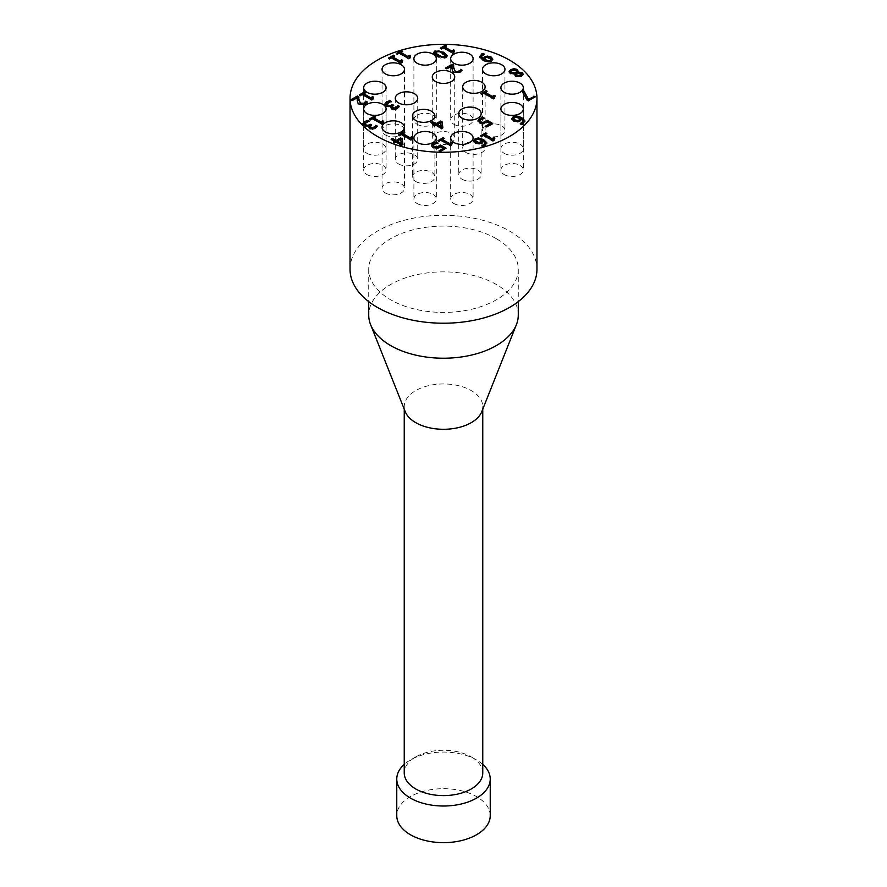 <?xml version="1.0" encoding="UTF-8"?>
<svg xmlns="http://www.w3.org/2000/svg" width="887" height="887" viewBox="0 0 887 887"><rect width="100%" height="100%" fill="white"/><g stroke="black" fill="none" stroke-linecap="round" stroke-linejoin="round"><path stroke-width="0.67" stroke-dasharray="4.43 3.33" d="M401.312 144.149L400.736 139.702L397.176 141.754M402.853 144.57L401.623 145.889L395.813 142.541L394.56 143.273L393.418 142.619L393.95 142.308M394.682 141.887L391.045 139.791L391.577 139.481M400.736 139.093L400.736 139.702M402.92 144.537L402.92 145.146M401.623 145.28L401.623 145.889M395.813 141.931L395.813 142.541M394.56 142.663L394.56 143.273M393.418 142.009L393.418 142.619M391.045 139.181L391.045 139.791M534.628 97.104L528.452 101.284L526.867 100.364L522.709 92.381M535.16 96.794L535.16 97.404M528.452 100.674L528.452 101.284M526.867 99.754L526.867 100.364M522.454 91.926L522.454 92.536M521.501 119.124L520.037 121.441L517.365 122.262L513.518 121.364L511.877 118.891M524.849 121.331L522.975 124.38L521.634 124.989L520.27 124.202L521.933 123.559M521.634 124.38L521.634 124.989M520.481 119.146L516.289 117.572L513.64 118.725M516.289 116.962L516.289 117.572M523.142 121.63L521.501 119.734M520.27 123.592L520.27 124.202M521.412 74.652L518.263 73.787L516.09 74.342M516.944 72.967L515.89 70.96L511.655 70.86L510.812 71.692M523.13 74.386L521.667 76.626L515.802 76.903L514.915 74.53L510.358 74.076L509.094 71.991M518.407 71.459L518.152 72.69M516.112 73.654L516.112 74.264M514.87 73.898L514.87 74.508M518.263 73.177L518.263 73.787M446.006 46.102L446.527 46.401L444.609 47.51M446.527 45.791L446.527 46.401M441.371 48.774L441.371 49.384L440.296 48.763M443.245 47.687L441.371 49.384M452.78 53.198L443.245 48.297M453.878 52.555L452.78 53.808M454.587 50.448L453.346 52.056M483.703 54.329L484.402 54.739L481.486 56.701M492.784 59.451L491.442 61.624L488.138 62.434L483.082 60.837L479.756 56.746M491.021 59.617L487.207 57.799L484.18 59.784M484.402 54.129L484.402 54.739M484.335 54.162L484.335 54.772M447.236 55.959L445.928 57.965L442.003 58.653L437.058 56.735L433.621 52.998M445.407 56.069L438.821 52.023L436.094 52.289L435.65 53.83M409.506 58.209L408.829 59.207L399.305 53.708L397.431 54.794L396.345 54.174L396.877 53.863M410.127 56.169L410.637 56.469L409.395 57.467M402.055 51.513L402.587 51.812L400.669 52.921M410.637 55.859L410.637 56.469M409.927 57.965L409.927 58.575M408.829 58.597L408.829 59.207M399.305 53.098L399.305 53.708M397.431 54.185L397.431 54.794M396.345 53.564L396.345 54.174M402.587 51.202L402.587 51.812M443.7 138.605L444.221 138.904L442.303 140.013M444.221 138.294L444.221 138.904M439.065 141.277L439.065 141.887L437.99 141.266M440.939 140.19L439.065 141.887M450.474 145.69L440.939 140.8M451.572 145.058L450.474 146.3M452.281 142.951L451.039 144.559M401.567 62.8L400.902 63.786L391.367 58.287L389.493 59.374L388.406 58.753L388.938 58.442M402.199 60.748L402.709 61.048L401.467 62.046M394.116 56.092L394.648 56.391L392.73 57.5M402.709 60.438L402.709 61.048M401.988 62.545L401.988 63.154M400.902 63.177L400.902 63.786M391.367 57.677L391.367 58.287M389.493 58.764L389.493 59.374M388.406 58.143L388.406 58.753M394.648 55.781L394.648 56.391M440.639 146.632L439.741 147.841L436.637 148.872L432.989 148.029L431.415 145.623M437.025 143.084L437.812 143.528L434.142 144.636L433.255 145.889M437.812 142.918L437.812 143.528M437.701 142.984L437.701 143.594M435.994 143.317L435.994 143.927M443.467 148.872L440.639 147.242M440.262 151.544L440.262 152.154L439.021 151.433M446.072 148.196L440.262 152.154M452.048 66.303L446.86 69.297L445.629 68.587L446.161 68.288M461.783 70.638L460.02 72.756L453.956 72.9L452.392 71.359L451.96 68.166M453.656 65.084L453.601 67.135M462.094 70.206L462.094 70.827M452.392 70.749L452.392 71.359M451.993 68.887L451.993 69.496M446.86 68.687L446.86 69.297M445.629 67.977L445.629 68.587M434.63 125.145L430.993 123.038L431.525 122.739M430.993 122.428L430.993 123.038M440.684 122.351L437.125 125.012M434.508 125.921L434.508 126.531L433.366 125.865M435.761 125.189L434.508 126.531M441.571 128.537L435.761 125.799M442.868 127.783L441.571 129.147M442.801 127.828L442.868 128.393M441.26 127.395L440.684 122.96M494.037 98.246L494.469 98.612L493.372 99.244L483.836 93.734L481.963 94.82L480.887 94.199L481.408 93.889M494.669 96.206L495.179 96.495L493.937 97.492M486.597 91.538L487.118 91.849L485.2 92.958M495.179 95.885L495.179 96.495M494.469 97.991L494.469 98.612M493.372 98.634L493.372 99.244M483.836 93.124L483.836 93.734M481.963 94.21L481.963 94.82M480.887 93.59L480.887 94.199M487.118 91.239L487.118 91.849M375.09 116.973L375.611 117.272L373.693 118.381M375.611 116.663L375.611 117.272M370.456 119.645L370.456 120.255L369.38 119.634M372.329 118.559L370.456 120.255M381.865 124.058L372.329 119.168M382.962 123.426L381.865 124.668M383.672 121.319L382.43 122.927M490.101 124.158L487.285 122.528L483.271 124.147L479.634 123.304L478.049 120.909M492.174 123.781L492.706 124.091L486.908 127.44L485.666 126.719L486.187 126.409M483.67 118.359L484.446 118.814L480.776 119.922L479.9 121.175M492.706 123.481L492.706 124.091M486.908 126.83L486.908 127.44M485.666 126.109L485.666 126.719M487.285 121.918L487.285 122.528M482.639 118.592L482.639 119.202M484.346 118.259L484.346 118.869M484.446 118.204L484.446 118.814M377.075 126.564L375.268 128.704L372.44 129.635L369.535 129.058L368.604 127.373M377.374 126.12L377.374 126.73M372.44 129.025L372.44 129.635M369.125 126.564L364.224 126.231L362.805 123.969M369.025 125.887L369.025 126.508M366.919 126.32L366.919 126.93M371.675 124.989L370.156 126.885M369.336 121.264L364.701 124.169M369.447 121.209L369.336 121.874M368.648 121.353L369.447 121.818M493.749 140.456L493.072 141.454L483.548 135.955L481.674 137.03L480.588 136.41L481.12 136.11M494.381 138.416L494.879 138.705L493.649 139.714M486.298 133.749L486.83 134.059L484.912 135.168M494.879 138.095L494.879 138.705M494.17 140.213L494.17 140.822M493.072 140.845L493.072 141.454M483.548 135.345L483.548 135.955M481.674 136.421L481.674 137.03M480.588 135.8L480.588 136.41M486.83 133.449L486.83 134.059M399.128 106.806L397.321 108.946L394.493 109.888L391.599 109.312L390.657 107.626M399.427 106.373L399.427 106.983M394.493 109.278L394.493 109.888M391.178 106.817L386.277 106.473L384.869 104.222M391.078 106.141L391.078 106.75M388.972 106.573L388.972 107.183M393.739 105.243L392.209 107.139M391.4 101.517L386.765 104.422M391.5 101.462L391.4 102.127M390.701 101.606L391.5 102.072M482.351 141.166L478.171 139.581L475.521 140.734M485.023 143.639L483.371 141.754L481.907 143.45L479.235 144.271L475.388 143.372L473.758 140.911M486.73 143.339L484.845 146.388L483.504 146.998L482.14 146.211L483.814 145.579M478.171 138.971L478.171 139.581M483.504 146.388L483.504 146.998M482.14 145.601L482.14 146.211M483.371 141.144L483.371 141.754M365.012 92.847L365.544 93.157L363.626 94.266M365.544 92.547L365.544 93.157M360.377 95.519L360.377 96.129L359.302 95.508M362.262 94.443L360.377 96.129M371.786 99.943L362.262 95.053M372.884 99.311L371.786 100.553M373.593 97.193L372.352 98.812M411.69 139.514L411.014 140.512L401.489 135.001L399.616 136.088L398.529 135.467L399.061 135.157M412.322 137.463L412.832 137.762L411.59 138.76M404.239 132.806L404.771 133.105L402.853 134.214M412.832 137.152L412.832 137.762M412.111 139.259L412.111 139.869M411.014 139.902L411.014 140.512M401.489 134.392L401.489 135.001M399.616 135.478L399.616 136.088M398.529 134.857L398.529 135.467M404.771 132.496L404.771 133.105M358.825 97.481L358.803 98.945M358.858 96.894L358.858 97.503M352.061 100.497L352.061 101.107L350.831 100.397M357.25 98.113L352.061 101.107M357.206 100.697L357.173 99.965M357.594 102.548L357.206 101.306M367.296 102.016L365.222 104.555L359.168 104.699L357.594 103.169M482.761 764.394A46.734 26.976 0 0 0 476.541 759.959A46.734 26.976 0 0 0 410.459 759.959A46.734 26.976 0 0 0 404.239 764.394M482.761 772.932A39.261 22.663 0 0 0 471.263 756.91L476.541 759.959L471.263 756.91A39.261 22.663 0 0 0 415.737 756.91A39.261 22.663 0 0 0 404.239 772.932M490.234 815.674A46.734 26.976 0 0 0 476.541 796.593A46.734 26.976 0 0 0 425.616 790.738A46.734 26.976 0 0 0 396.766 815.674M415.737 181.491A11.221 6.475 0 0 0 427.966 182.899A11.221 6.475 0 0 0 434.885 176.912A11.221 6.475 0 0 0 423.676 170.437A11.221 6.475 0 0 0 412.455 176.912A11.221 6.475 0 0 0 415.737 181.491M398.562 163.94A11.221 6.475 0 0 0 410.781 165.348A11.221 6.475 0 0 0 417.71 159.361A11.221 6.475 0 0 0 406.49 152.886A11.221 6.475 0 0 0 395.269 159.361A11.221 6.475 0 0 0 398.562 163.94M435.572 142.574A11.221 6.475 0 0 0 447.791 143.982A11.221 6.475 0 0 0 454.721 137.995A11.221 6.475 0 0 0 443.5 131.52A11.221 6.475 0 0 0 432.279 137.995A11.221 6.475 0 0 0 435.572 142.574M465.974 152.497A11.221 6.475 0 0 0 478.193 153.894A11.221 6.475 0 0 0 485.122 147.918A11.221 6.475 0 0 0 473.902 141.443A11.221 6.475 0 0 0 462.681 147.918A11.221 6.475 0 0 0 465.974 152.497M504.182 174.562A11.221 6.475 0 0 0 516.4 175.959A11.221 6.475 0 0 0 523.33 169.982A11.221 6.475 0 0 0 512.109 163.507A11.221 6.475 0 0 0 500.9 169.982A11.221 6.475 0 0 0 504.182 174.562M504.182 153.329A11.221 6.475 0 0 0 516.4 154.726A11.221 6.475 0 0 0 523.33 148.75A11.221 6.475 0 0 0 512.109 142.275A11.221 6.475 0 0 0 500.9 148.75A11.221 6.475 0 0 0 504.182 153.329M485.799 134.946A11.221 6.475 0 0 0 498.017 136.343A11.221 6.475 0 0 0 504.947 130.367A11.221 6.475 0 0 0 493.726 123.892A11.221 6.475 0 0 0 482.517 130.367A11.221 6.475 0 0 0 485.799 134.946M453.956 124.324A11.221 6.475 0 0 0 466.174 125.732A11.221 6.475 0 0 0 473.104 119.745A11.221 6.475 0 0 0 461.883 113.27A11.221 6.475 0 0 0 450.674 119.745A11.221 6.475 0 0 0 453.956 124.324M417.189 124.324A11.221 6.475 0 0 0 429.408 125.732A11.221 6.475 0 0 0 436.326 119.745A11.221 6.475 0 0 0 425.117 113.27A11.221 6.475 0 0 0 413.896 119.745A11.221 6.475 0 0 0 417.189 124.324M385.346 134.946A11.221 6.475 0 0 0 397.564 136.343A11.221 6.475 0 0 0 404.483 130.367A11.221 6.475 0 0 0 393.274 123.892A11.221 6.475 0 0 0 382.053 130.367A11.221 6.475 0 0 0 385.346 134.946M366.952 153.329A11.221 6.475 0 0 0 379.181 154.726A11.221 6.475 0 0 0 386.1 148.75A11.221 6.475 0 0 0 374.891 142.275A11.221 6.475 0 0 0 363.67 148.75A11.221 6.475 0 0 0 366.952 153.329M366.952 174.562A11.221 6.475 0 0 0 379.181 175.959A11.221 6.475 0 0 0 386.1 169.982A11.221 6.475 0 0 0 374.891 163.507A11.221 6.475 0 0 0 363.67 169.982A11.221 6.475 0 0 0 366.952 174.562M385.346 192.945A11.221 6.475 0 0 0 397.564 194.342A11.221 6.475 0 0 0 404.483 188.366A11.221 6.475 0 0 0 393.274 181.89A11.221 6.475 0 0 0 382.053 188.366A11.221 6.475 0 0 0 385.346 192.945M417.189 203.555A11.221 6.475 0 0 0 429.408 204.964A11.221 6.475 0 0 0 436.326 198.976A11.221 6.475 0 0 0 425.117 192.501A11.221 6.475 0 0 0 413.896 198.976A11.221 6.475 0 0 0 417.189 203.555M462.005 179.207A11.221 6.475 0 0 0 474.223 180.604A11.221 6.475 0 0 0 481.153 174.628A11.221 6.475 0 0 0 469.933 168.153A11.221 6.475 0 0 0 458.723 174.628A11.221 6.475 0 0 0 462.005 179.207M453.956 203.555A11.221 6.475 0 0 0 466.174 204.964A11.221 6.475 0 0 0 473.104 198.976A11.221 6.475 0 0 0 461.883 192.501A11.221 6.475 0 0 0 450.674 198.976A11.221 6.475 0 0 0 453.956 203.555M481.763 411.701A39.261 22.663 0 0 0 482.761 406.623A39.261 22.663 0 0 0 471.263 390.602A39.261 22.663 0 0 0 428.476 385.679A39.261 22.663 0 0 0 404.239 406.623A39.261 22.663 0 0 0 405.237 411.701M518.274 315.04A74.774 43.175 0 0 0 496.376 284.516A74.774 43.175 0 0 0 414.883 275.158A74.774 43.175 0 0 0 368.726 315.04M496.376 238.736A74.774 43.175 0 0 0 414.883 229.378A74.774 43.175 0 0 0 368.726 269.26A74.774 43.175 0 0 0 443.5 312.424A74.774 43.175 0 0 0 518.274 269.26A74.774 43.175 0 0 0 496.376 238.736M350.032 269.26A93.468 53.963 180 0 1 443.5 215.297A93.468 53.963 180 0 1 536.968 269.26M511.854 118.647L511.854 119.257M513.518 120.754L513.518 121.364M522.975 123.77L522.975 124.38M519.837 118.137L519.837 118.747M517.365 121.652L517.365 122.262M520.037 120.82L520.037 121.441M514.371 117.372L514.371 117.993M520.813 73.477L520.813 74.087M511.655 70.25L511.655 70.86M521.667 76.016L521.667 76.626M515.802 76.293L515.802 76.903M510.358 73.455L510.358 74.076M515.89 70.35L515.89 70.96M485.499 57.744L485.499 58.354M482.728 54.761L482.728 55.371M489.768 57.832L489.768 58.442M487.207 57.178L487.207 57.799M479.8 56.99L479.8 57.6M483.082 60.216L483.082 60.837M488.138 61.824L488.138 62.434M491.442 61.015L491.442 61.624M437.058 56.125L437.058 56.735M442.369 53.054L442.369 53.663M438.821 51.413L438.821 52.023M445.219 55.127L445.219 55.737M445.928 57.356L445.928 57.965M436.094 51.679L436.094 52.289M431.381 145.401L431.381 146.011M432.989 147.408L432.989 148.029M434.142 144.027L434.142 144.636M436.637 148.262L436.637 148.872M439.741 147.231L439.741 147.841M460.02 72.146L460.02 72.756M453.956 72.279L453.956 72.9M486.386 122.506L486.386 123.116M483.271 123.537L483.271 124.147M479.634 122.694L479.634 123.304M480.776 119.313L480.776 119.922M478.015 120.687L478.015 121.297M375.268 128.094L375.268 128.704M369.535 128.449L369.535 129.058M364.224 125.61L364.224 126.231M371.209 125.267L371.209 125.876M365.721 122.295L365.721 122.905M397.321 108.336L397.321 108.946M391.599 108.702L391.599 109.312M386.277 105.863L386.277 106.473M384.836 103.956L384.836 104.566M393.263 105.52L393.263 106.13M387.774 102.537L387.774 103.147M476.241 139.392L476.241 140.002M481.907 142.84L481.907 143.45M479.235 143.661L479.235 144.271M475.388 142.763L475.388 143.372M481.719 140.146L481.719 140.756M484.845 145.778L484.845 146.388M473.725 140.656L473.725 141.266M359.168 104.089L359.168 104.699M365.222 103.945L365.222 104.555M511.854 119.202L511.854 118.592M523.164 74.685L523.164 74.076M509.071 72.29L509.071 71.681M518.44 71.769L518.44 71.16M479.734 57.056L479.734 56.435M433.588 53.298L433.588 52.688M447.27 56.269L447.27 55.659M431.381 145.934L431.381 145.313M451.96 68.476L451.96 67.855M478.015 121.209L478.015 120.599M368.571 127.673L368.571 127.063M390.624 107.926L390.624 107.316M384.836 104.522L384.836 103.912M473.725 141.21L473.725 140.601M357.162 100.275L357.162 99.666M415.737 756.91L410.459 759.959M412.455 115.864L412.455 176.912M434.885 115.864L434.885 176.912M395.269 98.313L395.269 159.361M417.71 98.313L417.71 159.361M432.279 76.947L432.279 137.995M454.721 76.947L454.721 137.995M462.681 86.859L462.681 147.918M485.122 86.859L485.122 147.918M500.9 108.924L500.9 169.982M523.33 108.924L523.33 169.982M500.9 87.702L500.9 148.75M523.33 87.702L523.33 148.75M482.517 69.308L482.517 130.367M504.947 69.308L504.947 130.367M450.674 58.697L450.674 119.745M473.104 58.697L473.104 119.745M413.896 58.697L413.896 119.745M436.326 58.697L436.326 119.745M382.053 69.308L382.053 130.367M404.483 69.308L404.483 130.367M363.67 87.702L363.67 148.75M386.1 87.702L386.1 148.75M363.67 108.924L363.67 169.982M386.1 108.924L386.1 169.982M382.053 127.307L382.053 188.366M404.483 127.307L404.483 188.366M413.896 137.928L413.896 198.976M436.326 137.928L436.326 198.976M458.723 113.569L458.723 174.628M481.153 113.569L481.153 174.628M450.674 137.928L450.674 198.976M473.104 137.928L473.104 198.976M404.239 406.623L404.239 409.195M482.761 406.623L482.761 409.195M368.726 269.26L368.726 301.635M518.274 269.26L518.274 301.635"/><path stroke-width="1.33" d="M397.176 141.144L401.312 144.149L400.736 139.093L397.176 141.144L401.312 143.528M391.577 139.481L392.409 139.004L396.034 141.1L400.713 138.405L402.199 139.27L402.853 144.57M393.95 142.308L394.682 141.277L391.045 139.181L392.409 138.394L396.034 140.49L400.713 137.795L402.199 139.27M400.713 137.795L400.713 138.405M402.199 138.66L402.92 144.537L401.623 145.28L395.813 141.931L394.56 142.663L393.418 142.009L394.682 141.277M396.034 140.49L396.034 141.1M392.409 138.394L392.409 139.004M522.709 92.381L523.962 91.66L528.464 99.843L533.919 96.694L534.628 97.104M533.919 96.084L535.16 96.794L528.452 100.674L526.867 99.754L522.454 91.926L523.962 91.051L528.464 99.233L533.919 96.694M528.464 99.233L528.464 99.843M523.962 91.051L523.962 91.66M511.854 118.647L513.218 116.707L516.511 115.909L521.589 117.494L524.849 120.721L522.975 123.77L521.634 124.38L520.27 123.592L523.186 121.319L521.501 119.124L520.037 120.82L517.365 121.652L513.518 120.754L511.854 118.592M511.854 119.257L513.218 117.317L516.511 116.519L521.589 118.104L524.904 121.552M516.511 115.909L516.511 116.519M519.837 118.137L516.289 116.962L513.584 118.414L514.892 119.889L517.454 120.532L519.183 119.967L520.481 118.536L519.837 118.137M520.481 118.536L519.183 120.577L517.454 121.142L517.454 120.532M520.325 124.169L521.933 123.559L523.142 121.63M513.64 118.725L514.892 120.499L517.454 121.142M516.112 74.264L517.176 76.094L520.636 76.016L520.813 74.087M520.813 73.477L516.112 73.654L517.176 75.484L520.636 75.406L520.813 73.477L521.412 74.652M516.09 74.342L516.112 73.654M510.812 71.692L511.677 73.155L514.737 73.477L516.944 72.967L516.999 72.191M509.094 71.991L510.613 70.239L514.061 69.297L517.221 70.073L518.407 71.459M514.726 75.007L514.915 73.92L510.358 73.455L509.071 71.681L510.613 69.629L514.061 68.687L517.221 69.463L518.196 72.712L522.077 73.177L523.13 74.386M518.44 71.16L518.196 72.712M514.737 72.867L516.944 72.357L515.89 70.35L511.655 70.25L510.757 71.392L511.677 72.534L514.737 72.867L514.737 73.477M518.196 72.102L522.077 72.568L523.164 74.076L521.667 76.016L515.802 76.293L514.915 73.92L514.693 74.696M445.451 45.17L446.527 45.791L444.609 46.9L451.694 50.991L453.612 49.883L454.587 50.448L453.878 52.555L452.78 53.198L443.245 47.687L441.371 48.774L440.296 48.153L445.451 45.17L446.006 46.102M440.817 48.452L445.451 45.78M444.609 46.9L451.694 51.601L454.077 50.759M451.694 50.991L451.694 51.601M453.612 49.883L453.612 50.492M453.346 52.056L453.445 52.81M453.246 52.355L453.246 51.745L453.878 52.555M481.486 56.701L483.171 59.196L484.635 57.5L487.307 56.679L491.154 57.577L492.817 59.684M479.8 57.6L481.696 54.562L483.703 54.329M484.18 59.174L488.371 60.759L490.289 60.338L491.076 59.318L489.768 57.832L487.207 57.178L485.499 57.744L484.18 59.784L488.371 61.369L490.289 60.948L491.021 59.617M488.371 60.759L488.371 61.369M483.171 58.586L484.635 56.89L487.307 56.069L491.154 56.968L492.817 59.074L491.442 61.015L488.138 61.824L483.082 60.216L479.8 56.99L481.696 53.952L483.038 53.342L484.402 54.129L481.453 56.391L483.171 59.196M483.038 53.342L483.038 53.952M487.307 56.069L487.307 56.679M479.8 56.99L479.734 56.435M433.621 52.998L434.918 51.601L438.843 50.914L443.81 52.832L447.236 55.959M437.058 56.125L433.588 52.688L434.918 50.991L443.81 52.222L447.27 55.659L445.928 57.356L437.058 56.125M442.369 53.054L438.821 51.413L436.094 51.679L435.65 53.22L442.114 56.934L444.753 56.679L445.219 55.127L442.369 53.054M445.407 56.069L445.219 55.127M436.094 52.289L435.65 53.83L442.114 57.544L444.753 57.289L445.219 55.737M435.384 52.566L435.65 53.83L435.384 52.566M409.395 57.467L409.506 58.209M400.669 52.311L407.754 56.402L409.672 55.293L410.637 55.859L409.927 57.965L408.829 58.597L399.305 53.098L397.431 54.185L396.345 53.564L401.501 50.581L402.587 51.202L400.669 52.921L407.754 57.012L410.127 56.169M396.877 53.863L402.055 51.513M409.672 55.293L409.672 55.903M409.306 57.766L409.306 57.156L409.927 57.965M407.754 56.402L407.754 57.012M401.501 50.581L401.501 51.191M443.145 137.673L444.221 138.294L442.303 139.403L449.387 143.494L451.317 142.386L452.281 142.951L451.572 145.058L450.474 145.69L440.939 140.19L439.065 141.277L437.99 140.656L443.145 137.673L443.7 138.605M438.511 140.955L443.145 138.283M442.303 139.403L449.387 144.104L451.771 143.262M449.387 143.494L449.387 144.104M451.317 142.386L451.317 142.995M451.039 144.559L451.139 145.302M450.94 144.858L450.94 144.248L451.572 145.058M401.467 62.046L401.567 62.8M392.73 56.89L399.815 60.981L401.733 59.872L402.709 60.438L401.988 62.545L400.902 63.177L391.367 57.677L389.493 58.764L388.406 58.143L393.573 55.16L394.648 55.781L392.73 57.5L399.815 61.591L402.199 60.748M388.938 58.442L394.116 56.092M401.733 59.872L401.733 60.482M401.367 62.345L401.367 61.735L401.988 62.545M399.815 60.981L399.815 61.591M393.573 55.16L393.573 55.77M431.381 145.401L432.945 143.306L436.304 142.053L437.812 142.918L434.142 144.027L433.255 145.28L434.442 146.588L436.559 147.12L440.617 145.047L446.072 148.196L440.262 151.544L439.021 150.823L443.467 148.262L440.639 146.632L436.637 148.262L432.989 147.408L431.381 145.313M431.381 146.011L432.945 143.916L436.304 142.663L437.025 143.084M436.304 142.053L436.304 142.663M433.255 145.679L434.442 147.198L436.559 147.73L440.617 145.656L445.54 148.506M436.559 147.12L436.559 147.73M443.467 148.262L439.553 151.134M440.617 145.047L440.617 145.656M451.96 68.166L452.048 65.693L446.86 68.687L445.629 67.977L452.148 64.219L453.656 65.084L453.645 68.022L455.319 71.403L457.171 71.869L460.065 70.317L460.065 70.927L460.586 69.951L461.783 70.638M453.601 67.135L455.319 72.024L457.171 72.479L460.065 70.927M446.161 68.288L452.148 64.829L453.623 65.671M460.508 69.386L460.508 69.995M460.586 69.341L462.094 70.206L460.02 72.146L453.956 72.279L452.392 70.749L451.96 67.855M451.993 68.887L452.048 65.693M452.148 64.219L452.148 64.829M434.63 124.535L430.993 122.428L432.357 121.641L435.983 123.748L440.662 121.042L442.147 121.907L442.868 127.783L441.571 128.537L435.761 125.189L434.508 125.921L433.366 125.255L434.63 124.535L433.898 125.566M431.525 122.739L432.357 122.251L435.983 124.357L440.662 121.663L442.147 122.517L442.801 127.828M432.357 121.641L432.357 122.251M435.983 123.748L435.983 124.357M440.662 121.042L440.662 121.663M440.684 122.351L437.125 125.012L441.26 127.395L440.684 122.351M442.147 121.907L442.147 122.517M437.125 124.402L441.26 126.786M493.937 97.492L494.037 98.246M485.2 92.337L492.285 96.428L494.203 95.33L495.179 95.885L494.469 97.991L493.372 98.634L483.836 93.124L481.963 94.21L480.887 93.59L486.043 90.607L487.118 91.239L485.2 92.958L492.285 97.049L494.669 96.206M481.408 93.889L486.597 91.538M494.203 95.33L494.203 95.94M493.837 97.792L493.837 97.182L494.469 97.991M492.285 96.428L492.285 97.049M486.043 90.607L486.043 91.217M374.536 116.042L375.611 116.663L373.693 117.771L380.778 121.863L382.696 120.754L383.672 121.319L382.962 123.426L381.865 124.058L372.329 118.559L370.456 119.645L369.38 119.024L374.536 116.042L375.09 116.973M369.901 119.324L374.536 116.652M373.693 117.771L380.778 122.473L383.162 121.63M380.778 121.863L380.778 122.473M382.696 120.754L382.696 121.364M382.43 122.927L382.53 123.67M382.33 123.226L382.33 122.617L382.962 123.426M486.187 126.409L490.101 123.548L487.285 121.918L483.271 123.537L479.634 122.694L478.015 120.599M479.9 120.965L481.076 122.484L483.204 123.016L487.262 120.942L492.174 123.781M478.015 121.297L479.579 119.202L483.67 118.359M478.015 120.687L479.579 118.592L482.949 117.339L484.446 118.204L480.776 119.313L479.9 120.565L483.204 123.016M483.204 122.406L487.262 120.333L487.262 120.942M487.262 120.333L492.706 123.481L486.908 126.83L485.666 126.109L490.101 123.548M482.949 117.339L482.949 117.949M375.334 126.253L375.866 125.255L377.374 126.12L375.268 128.094L372.44 129.025L369.535 128.449L368.571 127.063L369.025 125.887L364.224 125.61L362.772 123.703L364.402 121.63L367.95 120.344L369.447 121.209L365.721 122.295L364.701 123.559L365.766 124.845L367.939 125.366L370.511 124.313L371.675 124.989L370.09 126.597L372.54 127.872L375.334 126.253L375.334 126.863L375.866 125.865L377.075 126.564M370.156 126.885L370.833 128.138L372.54 128.482L375.334 126.863M375.789 125.3L375.789 125.91M375.866 125.255L375.866 125.865M369.125 125.954L368.604 127.373M362.772 124.313L364.402 122.24L368.648 121.353M370.511 124.313L371.154 125.3M364.701 124.058L365.766 125.455L367.939 125.976L370.511 124.923M367.95 120.344L367.95 120.954M493.649 139.714L493.749 140.456M484.912 134.558L491.997 138.649L493.915 137.54L494.879 138.095L494.17 140.213L493.072 140.845L483.548 135.345L481.674 136.421L480.588 135.8L485.754 132.828L486.83 133.449L484.912 135.168L491.997 139.259L494.381 138.416M481.12 136.11L486.298 133.749M493.915 137.54L493.915 138.15M493.549 140.013L493.549 139.403L494.17 140.213M491.997 138.649L491.997 139.259M485.754 132.828L485.754 133.438M397.387 106.495L397.93 105.509L399.427 106.373L397.321 108.336L394.493 109.278L391.599 108.702L390.624 107.316L391.078 106.141L386.277 105.863L384.836 103.956L386.466 101.883L390.003 100.597L391.5 101.462L387.774 102.537L386.765 103.812L387.83 105.098L389.992 105.62L392.564 104.566L393.739 105.243L392.143 106.85L394.593 108.125L397.387 106.495L397.387 107.105L397.93 106.118L399.128 106.806M392.209 107.139L392.886 108.391L394.593 108.735L397.387 107.105M397.842 105.553L397.842 106.163M397.93 105.509L397.93 106.118M391.178 106.207L390.657 107.626M384.836 104.566L386.466 102.493L390.701 101.606M392.564 104.566L393.207 105.553M386.765 104.311L387.83 105.708L389.992 106.229L392.564 105.176M390.003 100.597L390.003 101.207M479.335 143.151L482.351 141.166L481.719 140.146L478.171 138.971L476.241 139.392L475.465 140.423L479.335 143.151L476.774 142.508L475.521 140.734M482.206 146.178L483.814 145.579L485.023 143.639M473.725 141.266L475.099 139.326L478.392 138.538L483.459 140.113L486.775 143.561M479.335 142.541L482.351 140.556M482.206 145.568L485.056 143.339L483.371 141.144L481.907 142.84L479.235 143.661L475.388 142.763L473.725 140.656L475.099 138.716L478.392 137.928L483.459 139.503L486.73 142.729L484.845 145.778L483.504 146.388L482.206 145.634M478.392 137.928L478.392 138.538M364.457 91.926L365.544 92.547L363.626 93.656L370.711 97.747L372.629 96.639L373.593 97.193L372.884 99.311L371.786 99.943L362.262 94.443L360.377 95.519L359.302 94.898L364.457 91.926L365.012 92.847M359.834 95.208L364.457 92.536M363.626 93.656L370.711 98.357L373.083 97.515M370.711 97.747L370.711 98.357M372.629 96.639L372.629 97.248M372.352 98.812L372.451 99.555M372.263 99.111L372.263 98.501L372.884 99.311M411.59 138.76L411.69 139.514M402.853 133.604L409.938 137.696L411.856 136.587L412.832 137.152L412.111 139.259L411.014 139.902L401.489 134.392L399.616 135.478L398.529 134.857L403.696 131.875L404.771 132.496L402.853 134.214L409.938 138.305L412.322 137.463M399.061 135.157L404.239 132.806M411.856 136.587L411.856 137.208M411.49 139.059L411.49 138.45L412.111 139.259M409.938 137.696L409.938 138.305M403.696 131.875L403.696 132.485M357.361 96.018L358.858 96.894L358.847 99.832L360.532 103.214L364.102 103.18L365.788 101.151L367.296 102.016L365.222 103.945L359.168 104.089L357.594 102.548L357.25 97.492L352.061 100.497L350.831 99.787L357.361 96.018L358.825 97.481M351.363 100.098L357.361 96.639M358.803 98.945L360.532 103.823L364.102 103.79L365.788 101.761L366.985 102.448M365.267 102.127L365.267 102.737M365.71 101.196L365.71 101.805M357.25 97.492L357.173 99.965M357.206 100.697L357.162 99.666M365.788 101.151L365.788 101.761M377.407 136.465A93.468 53.963 180 0 1 350.032 98.313A93.468 53.963 180 0 1 443.5 44.35A93.468 53.963 180 0 1 536.968 98.313A93.468 53.963 180 0 1 479.268 148.162A93.468 53.963 180 0 1 377.407 136.465M453.956 142.508A11.221 6.475 180 0 1 450.674 137.928A11.221 6.475 180 0 1 461.883 131.453A11.221 6.475 180 0 1 473.104 137.928A11.221 6.475 180 0 1 466.174 143.905A11.221 6.475 180 0 1 453.956 142.508M462.005 118.148A11.221 6.475 180 0 1 458.723 113.569A11.221 6.475 180 0 1 469.933 107.094A11.221 6.475 180 0 1 481.153 113.569A11.221 6.475 180 0 1 474.223 119.557A11.221 6.475 180 0 1 462.005 118.148M417.189 142.508A11.221 6.475 180 0 1 413.896 137.928A11.221 6.475 180 0 1 425.117 131.453A11.221 6.475 180 0 1 436.326 137.928A11.221 6.475 180 0 1 429.408 143.905A11.221 6.475 180 0 1 417.189 142.508M385.346 131.886A11.221 6.475 180 0 1 382.053 127.307A11.221 6.475 180 0 1 393.274 120.832A11.221 6.475 180 0 1 404.483 127.307A11.221 6.475 180 0 1 397.564 133.294A11.221 6.475 180 0 1 385.346 131.886M366.952 113.503A11.221 6.475 180 0 1 363.67 108.924A11.221 6.475 180 0 1 374.891 102.448A11.221 6.475 180 0 1 386.1 108.924A11.221 6.475 180 0 1 379.181 114.911A11.221 6.475 180 0 1 366.952 113.503M366.952 92.281A11.221 6.475 180 0 1 363.67 87.702A11.221 6.475 180 0 1 374.891 81.227A11.221 6.475 180 0 1 386.1 87.702A11.221 6.475 180 0 1 379.181 93.678A11.221 6.475 180 0 1 366.952 92.281M385.346 73.887A11.221 6.475 180 0 1 382.053 69.308A11.221 6.475 180 0 1 393.274 62.833A11.221 6.475 180 0 1 404.483 69.308A11.221 6.475 180 0 1 397.564 75.295A11.221 6.475 180 0 1 385.346 73.887M417.189 63.276A11.221 6.475 180 0 1 413.896 58.697A11.221 6.475 180 0 1 425.117 52.222A11.221 6.475 180 0 1 436.326 58.697A11.221 6.475 180 0 1 429.408 64.684A11.221 6.475 180 0 1 417.189 63.276M453.956 63.276A11.221 6.475 180 0 1 450.674 58.697A11.221 6.475 180 0 1 461.883 52.222A11.221 6.475 180 0 1 473.104 58.697A11.221 6.475 180 0 1 466.174 64.684A11.221 6.475 180 0 1 453.956 63.276M485.799 73.887A11.221 6.475 180 0 1 482.517 69.308A11.221 6.475 180 0 1 493.726 62.833A11.221 6.475 180 0 1 504.947 69.308A11.221 6.475 180 0 1 498.017 75.295A11.221 6.475 180 0 1 485.799 73.887M504.182 92.281A11.221 6.475 180 0 1 500.9 87.702A11.221 6.475 180 0 1 512.109 81.227A11.221 6.475 180 0 1 523.33 87.702A11.221 6.475 180 0 1 516.4 93.678A11.221 6.475 180 0 1 504.182 92.281M504.182 113.503A11.221 6.475 180 0 1 500.9 108.924A11.221 6.475 180 0 1 512.109 102.448A11.221 6.475 180 0 1 523.33 108.924A11.221 6.475 180 0 1 516.4 114.911A11.221 6.475 180 0 1 504.182 113.503M465.974 91.439A11.221 6.475 180 0 1 462.681 86.859A11.221 6.475 180 0 1 473.902 80.384A11.221 6.475 180 0 1 485.122 86.859A11.221 6.475 180 0 1 478.193 92.847A11.221 6.475 180 0 1 465.974 91.439M435.572 81.526A11.221 6.475 180 0 1 432.279 76.947A11.221 6.475 180 0 1 443.5 70.472A11.221 6.475 180 0 1 454.721 76.947A11.221 6.475 180 0 1 447.791 82.923A11.221 6.475 180 0 1 435.572 81.526M398.562 102.892A11.221 6.475 180 0 1 395.269 98.313A11.221 6.475 180 0 1 406.49 91.838A11.221 6.475 180 0 1 417.71 98.313A11.221 6.475 180 0 1 410.781 104.289A11.221 6.475 180 0 1 398.562 102.892M415.737 120.444A11.221 6.475 180 0 1 412.455 115.864A11.221 6.475 180 0 1 423.676 109.389A11.221 6.475 180 0 1 434.885 115.864A11.221 6.475 180 0 1 427.966 121.852A11.221 6.475 180 0 1 415.737 120.444M404.239 764.394A46.734 26.976 0 0 0 396.766 779.041A46.734 26.976 0 0 0 443.5 806.017A46.734 26.976 0 0 0 490.234 779.041A46.734 26.976 0 0 0 482.761 764.394M404.239 409.195L404.239 772.932A39.261 22.663 0 0 0 415.737 788.953A39.261 22.663 0 0 0 458.524 793.876A39.261 22.663 0 0 0 482.761 772.932L482.761 409.195M396.766 779.041L396.766 815.674A46.734 26.976 0 0 0 443.5 842.65A46.734 26.976 0 0 0 490.234 815.674L490.234 779.041M368.726 301.635L368.726 315.04A74.774 43.175 0 0 0 370.622 324.709L405.237 411.701A39.261 22.663 0 0 0 415.737 422.644A39.261 22.663 0 0 0 454.344 428.41A39.261 22.663 0 0 0 481.763 411.701L516.378 324.709A74.774 43.175 0 0 0 518.274 315.04L518.274 301.635M370.622 324.709A74.774 43.175 0 0 0 443.5 358.215A74.774 43.175 0 0 0 516.378 324.709M536.968 98.313L536.968 269.26A93.468 53.963 180 0 1 479.268 319.109A93.468 53.963 180 0 1 377.407 307.412A93.468 53.963 180 0 1 350.032 269.26L350.032 98.313M513.218 116.707L513.218 117.317M521.589 117.494L521.589 118.104M519.183 119.967L519.183 120.577M521.933 122.949L521.933 123.559M514.892 119.889L514.892 120.499M517.176 75.484L517.176 76.094M520.636 75.406L520.636 76.016M511.677 72.534L511.677 73.155M522.077 72.568L522.077 73.177M510.613 69.629L510.613 70.239M517.221 69.463L517.221 70.073M514.061 68.687L514.061 69.297M484.823 59.573L484.823 60.194M490.289 60.338L490.289 60.948M484.635 56.89L484.635 57.5M491.154 56.968L491.154 57.577M481.696 53.952L481.696 54.562M434.918 50.991L434.918 51.601M443.81 52.222L443.81 52.832M442.114 56.934L442.114 57.544M432.945 143.306L432.945 143.916M434.442 146.588L434.442 147.198M438.788 146.399L438.788 147.02M458.901 71.37L458.901 71.98M457.171 71.869L457.171 72.479M455.319 71.403L455.319 72.024M453.645 68.022L453.645 68.632M485.422 121.685L485.422 122.295M481.076 121.874L481.076 122.484M479.579 118.592L479.579 119.202M374.148 127.318L374.148 127.928M364.402 121.63L364.402 122.24M372.54 127.872L372.54 128.482M370.833 127.528L370.833 128.138M369.912 124.657L369.912 125.267M367.939 125.366L367.939 125.976M365.766 124.845L365.766 125.455M396.201 107.571L396.201 108.181M386.466 101.883L386.466 102.493M394.593 108.125L394.593 108.735M392.886 107.782L392.886 108.391M391.965 104.91L391.965 105.52M389.992 105.62L389.992 106.229M387.83 105.098L387.83 105.708M476.774 141.898L476.774 142.508M481.053 141.975L481.053 142.585M483.814 144.969L483.814 145.579M483.459 139.503L483.459 140.113M475.099 138.716L475.099 139.326M358.847 99.832L358.847 100.442M360.532 103.214L360.532 103.823M362.384 103.679L362.384 104.289M364.102 103.18L364.102 103.79M523.186 121.929L523.186 121.319M513.584 118.414L513.584 119.024M510.757 71.392L510.757 72.002M481.453 57.001L481.453 56.391M491.076 59.318L491.076 59.928M453.59 67.445L453.59 66.835M370.09 127.207L370.09 126.597M392.143 107.46L392.143 106.85M475.465 140.423L475.465 141.033M485.056 143.949L485.056 143.339M358.803 99.255L358.803 98.645"/></g></svg>
